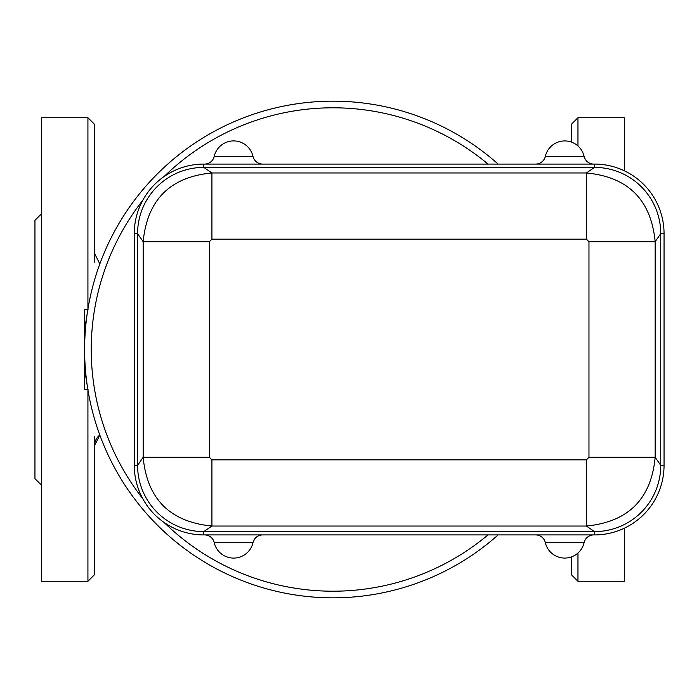 <?xml version="1.0" encoding="UTF-8"?>
<svg xmlns="http://www.w3.org/2000/svg" width="699" height="699" viewBox="0 0 699 699"><rect width="100%" height="100%" fill="white"/><g stroke="black" fill="none" stroke-linecap="round" stroke-linejoin="round"><path stroke-width="1.05" d="M552.778 534.918L203.811 534.918A69.533 69.533 0 0 1 134.278 465.385L134.278 233.615A69.533 69.533 0 0 1 203.811 164.082L594.517 164.082A69.533 69.533 0 0 1 664.05 233.615L664.05 465.385A69.533 69.533 0 0 1 594.517 534.918L552.778 534.918M134.278 233.615L137.589 233.615A66.222 66.222 0 0 1 203.811 167.393L594.517 167.393A66.222 66.222 0 0 1 660.738 233.615L660.738 465.385A66.222 66.222 0 0 1 594.517 531.607L203.811 531.607L211.919 526.032L586.417 526.032L586.417 459.837L211.919 459.837L211.919 526.032C170.032 521.961 147.113 499.042 143.164 457.286L209.359 457.286L209.359 241.714L143.164 241.714L143.164 457.286L137.589 465.385L137.589 233.615L143.164 241.714C147.236 199.835 170.154 176.917 211.919 172.968L211.919 239.163L586.417 239.163L588.969 241.714L588.969 457.286L586.417 459.837M594.517 534.918L594.517 531.607L586.417 526.032C628.296 521.961 651.215 499.042 655.164 457.286L588.969 457.286M487.998 534.918A241.705 241.705 0 0 1 164.125 522.476M142.779 498.693A241.705 241.705 0 0 1 142.779 200.307M164.125 176.524A241.705 241.705 0 0 1 487.998 164.082M584.111 156.462L584.084 156.358A9.935 9.935 0 0 0 593.774 164.082A9.935 9.935 0 0 1 584.084 156.358L545.351 156.358A9.935 9.935 0 0 1 535.661 164.082M584.084 156.358A19.869 19.869 0 0 0 545.351 156.358L545.334 156.427M253.012 156.462L252.986 156.358A9.935 9.935 0 0 0 262.667 164.082A9.935 9.935 0 0 1 252.986 156.358L214.243 156.358A9.935 9.935 0 0 1 204.562 164.082M252.986 156.358A19.869 19.869 0 0 0 214.243 156.358L214.226 156.427M535.661 534.918A9.935 9.935 0 0 1 545.351 542.642L584.084 542.642A9.935 9.935 0 0 1 593.774 534.918A9.935 9.935 0 0 0 584.084 542.642A19.869 19.869 0 0 1 545.351 542.642L545.325 542.538M204.562 534.918A9.935 9.935 0 0 1 214.243 542.642L252.986 542.642L254.357 539.41M252.986 542.642A9.935 9.935 0 0 1 262.667 534.918A9.935 9.935 0 0 0 252.986 542.642A19.869 19.869 0 0 1 214.243 542.642L214.217 542.538M664.05 233.615L660.738 233.615L655.164 241.714L588.969 241.714M664.05 465.385L660.738 465.385L655.164 457.286L655.164 241.714C651.092 199.835 628.174 176.917 586.417 172.968L586.417 239.163M594.517 164.082L594.517 167.393L586.417 172.968L211.919 172.968L203.811 167.393L203.811 164.082M203.811 534.918L203.811 531.607A66.222 66.222 0 0 1 137.589 465.385L134.278 465.385M498.134 164.082A248.328 248.328 0 0 0 154.007 177.31A248.328 248.328 0 0 0 154.007 521.69A248.328 248.328 0 0 0 498.134 534.918M87.471 311.929L84.614 329.631L84.99 335.87M88.161 389.229L84.614 389.229L84.614 309.771L88.161 309.771M84.99 363.131L84.614 369.369L87.471 387.071M571.336 142.037L571.336 124.352L571.336 142.037M571.336 556.963L571.336 574.648L577.959 581.271L577.959 553.04M99.817 435.049A13.246 13.246 180 0 0 94.548 445.63L99.817 435.058M94.548 262.239L94.548 124.352L87.925 117.729L87.925 309.08M87.925 389.92L87.925 581.271L94.548 574.648L94.548 436.761M87.925 117.729L41.573 117.729L41.573 581.271L87.925 581.271M41.573 485.255L34.95 478.632L34.95 220.368L41.573 213.745M577.959 581.271L624.321 581.271L624.321 528.208M624.321 170.792L624.321 117.729L577.959 117.729L571.336 124.352M211.919 459.837L209.359 457.286M209.359 241.714L211.919 239.163M577.959 145.96L577.959 117.729M99.817 263.942L94.548 253.37"/></g></svg>
